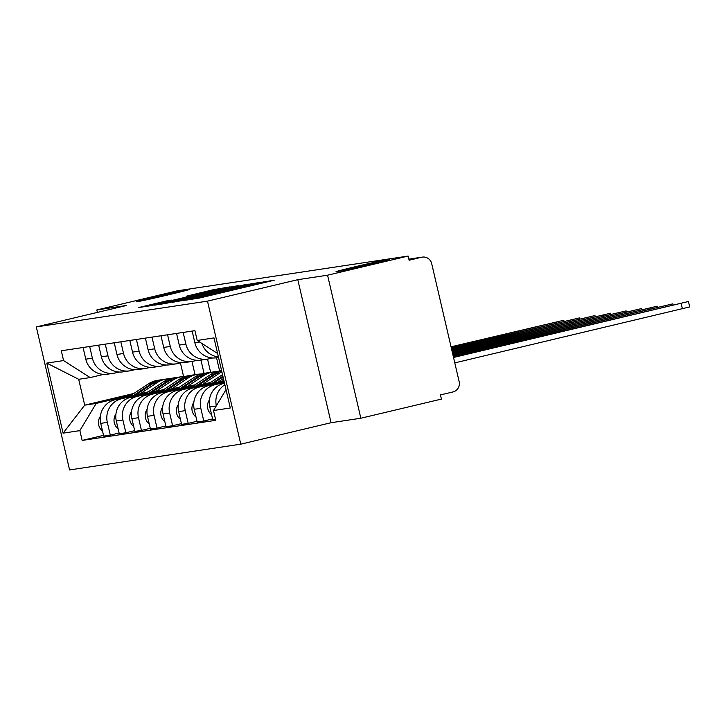 <?xml version="1.0" encoding="UTF-8"?>
<svg xmlns="http://www.w3.org/2000/svg" width="726" height="726" viewBox="0 0 726 726"><rect width="100%" height="100%" fill="white"/><g stroke="black" fill="none" stroke-linecap="round" stroke-linejoin="round"><path stroke-width="1.09" d="M186.355 300.101L199.632 298.005L274.283 280.2L260.28 282.541L186.355 300.101M169.321 294.62A27.406 0.526 -13.1 0 0 189.622 289.375A27.406 0.526 -13.1 0 0 156.544 296.544A27.406 0.526 -13.1 0 0 136.243 301.798A27.406 0.526 -13.1 0 0 169.321 294.62M369.089 264.545A27.406 0.526 -13.1 0 0 389.381 259.3A27.406 0.526 -13.1 0 0 356.303 266.469A27.406 0.526 -13.1 0 0 336.002 271.715A27.406 0.526 -13.1 0 0 369.089 264.545M166.962 300.827L138.82 307.497L150.509 305.746L230.124 286.852L213.48 289.692L186.119 296.253L221.739 288.612L213.408 290.763L152.741 304.902L172.035 300.074L166.962 300.827L167.071 301.317M297.796 279.682L331.074 422.714L360.84 418.23L327.562 275.199L297.796 279.682L207.491 301.145L36.3 326.918L126.596 305.464L96.839 309.948L177.416 290.799L408.139 256.06L409.11 260.226L421.661 257.24L408.865 259.173M327.562 275.199L408.139 256.06M172.425 302.098L185.956 300.065L260.607 282.26L243.963 285.1L172.498 302.433M165.755 303.45L154.184 305.192L157.179 304.394L228.726 287.396L238.745 285.545L206.91 293.549L245.624 284.51L165.755 303.45M360.84 418.23L441.426 399.082L440.455 394.917L453.006 391.931A8.567 8.322 81.4 0 0 459.159 381.667L431.698 263.656A8.567 8.322 81.4 0 0 421.661 257.24M331.074 422.714L240.778 444.167L69.587 469.94L36.3 326.918M96.839 309.948L97.411 312.398M218.408 356.911A19.702 19.139 -98.6 0 1 201.937 343.48M216.348 405.77A19.702 19.139 -98.6 0 1 224.879 384.744M192.145 331.074L194.858 342.736A19.702 19.139 81.4 0 0 216.421 357.791L218.535 357.473M224.525 383.21L223.962 383.346A19.702 19.139 81.4 0 0 209.805 406.95L212.763 419.673L215.54 419.247M212.645 357.972L208.961 358.844A19.702 19.139 -98.6 0 1 207.427 359.143A19.702 19.139 -98.6 0 1 185.865 344.088L183.152 332.426M212.591 418.929L203.77 421.026L200.812 408.302A19.702 19.139 -98.6 0 1 214.978 384.698L224.352 382.475M176.563 333.425L179.277 345.086A19.702 19.139 81.4 0 0 200.839 360.132L207.427 359.143M224.225 381.93L208.38 385.688A19.702 19.139 81.4 0 0 194.223 409.301L197.182 422.015L203.77 421.026M197.064 360.314L193.379 361.194A19.702 19.139 -98.6 0 1 191.845 361.484A19.702 19.139 -98.6 0 1 170.283 346.438L167.57 334.777M197.009 421.271L188.188 423.367L185.23 410.653A19.702 19.139 -98.6 0 1 199.396 387.049L224.053 381.186M160.981 335.766L163.695 347.427A19.702 19.139 81.4 0 0 185.257 362.483L191.845 361.484M223.926 380.642L192.798 388.038A19.702 19.139 81.4 0 0 178.641 411.642L181.6 424.365L188.188 423.367M181.482 362.664L177.797 363.535A19.702 19.139 -98.6 0 1 176.264 363.835A19.702 19.139 -98.6 0 1 154.711 348.779L151.988 337.118M181.427 423.621L172.606 425.717L169.648 412.994A19.702 19.139 -98.6 0 1 183.814 389.39L209.242 383.346M145.4 338.116L148.113 349.778A19.702 19.139 81.4 0 0 169.675 364.824L176.264 363.835M210.613 382.448L177.217 390.379A19.702 19.139 81.4 0 0 163.06 413.992L166.018 426.707L172.606 425.717M165.9 365.006L162.216 365.886A19.702 19.139 -98.6 0 1 160.682 366.176A19.702 19.139 -98.6 0 1 139.129 351.13L136.415 339.469M165.846 425.971L157.025 428.059L154.066 415.345A19.702 19.139 -98.6 0 1 168.232 391.741L193.661 385.697M129.818 340.458L132.531 352.119A19.702 19.139 81.4 0 0 154.094 367.175L160.682 366.176M195.031 384.798L161.644 392.73A19.702 19.139 81.4 0 0 147.478 416.334L150.436 429.057L157.025 428.059M150.318 367.356L146.634 368.227A19.702 19.139 -98.6 0 1 145.1 368.527A19.702 19.139 -98.6 0 1 123.547 353.471L120.834 341.81M150.264 428.313L141.443 430.409L138.484 417.686A19.702 19.139 -98.6 0 1 152.651 394.082L178.079 388.038M114.236 342.808L116.95 354.469A19.702 19.139 81.4 0 0 138.512 369.516L145.1 368.527M179.449 387.139L146.062 395.08A19.702 19.139 81.4 0 0 131.896 418.684L134.855 431.398L141.443 430.409M134.746 369.697L131.052 370.578A19.702 19.139 -98.6 0 1 129.518 370.877A19.702 19.139 -98.6 0 1 107.965 355.822L105.252 344.16M134.682 430.663L125.87 432.75L122.903 420.036A19.702 19.139 -98.6 0 1 137.069 396.432L162.506 390.388M98.654 345.149L101.368 356.811A19.702 19.139 81.4 0 0 122.93 371.866L129.518 370.877M163.867 389.49L130.48 397.421A19.702 19.139 81.4 0 0 116.314 421.026L119.273 433.749L125.87 432.75M216.539 357.773L219.624 370.995M119.164 372.048L115.47 372.919A19.702 19.139 -98.6 0 1 113.937 373.218A19.702 19.139 -98.6 0 1 92.383 358.163L89.67 346.502M210.631 372.338L207.554 359.125M119.1 433.005L110.288 435.101L107.321 422.387A19.702 19.139 -98.6 0 1 121.487 398.774L146.924 392.73M83.073 347.5L85.786 359.161A19.702 19.139 81.4 0 0 107.348 374.208L113.937 373.218M148.286 391.831L114.899 399.772A19.702 19.139 81.4 0 0 100.733 423.376L103.691 436.09L110.288 435.101M200.957 360.114L204.042 373.336M217.609 353.489L197.209 340.458L213.989 337.926L230.287 407.985L213.508 410.508L226.022 389.653M103.582 374.389L90.169 377.574L78.689 379.308L84.706 405.162L96.186 403.429L79.869 430.627L82.147 440.428L215.785 420.309L213.508 410.508M79.869 430.627L63.089 433.159L46.791 363.1L63.57 360.577L90.169 377.574M197.209 340.458L194.931 330.657L61.283 350.776L63.57 360.577M207.491 301.145L240.778 444.167M133.711 393.51L84.706 405.162L63.089 433.159M180.42 362.918L183.569 376.449M96.186 403.429L131.342 395.08M195.049 374.689L191.973 361.466M103.519 435.355L82.147 440.428M78.689 379.308L46.791 363.1M185.484 299.992L253.928 283.748L193.642 297.66L183.678 300.237L185.52 300.165M176.509 300.401L201.465 294.865L176.509 300.401M453.532 357.464L688.439 301.499L453.441 357.083M688.439 301.499L689.7 306.916L454.794 362.882M209.415 399.953A10.709 10.4 81.4 0 0 211.602 414.691M453.233 356.185L672.857 303.84L453.142 355.804M224.116 381.468L222.964 382.23M193.833 402.304A10.709 10.4 81.4 0 0 196.02 417.042M452.933 354.896L657.275 306.19L452.842 354.515M222.891 376.186L211.729 383.537M222.519 374.607L207.382 384.571M178.251 404.645A10.709 10.4 81.4 0 0 180.438 419.383M452.634 353.607L641.693 308.532L452.543 353.235M223.064 376.939L213.771 383.056M223.436 378.518L218.118 382.021M221.63 370.786A25.691 24.965 81.4 0 0 214.034 374.108L196.147 385.887M221.611 370.687L220.214 370.895A25.691 24.965 81.4 0 0 210.44 374.652L191.809 386.922M162.678 406.996A10.709 10.4 81.4 0 0 164.856 421.733M452.334 352.328L626.111 310.882L452.244 351.947M221.684 370.995A25.691 24.965 81.4 0 0 215.731 373.854L198.189 385.397M221.875 371.839A25.691 24.965 81.4 0 0 219.325 373.309L202.536 384.372M209.079 372.592A25.691 24.965 81.4 0 0 208.235 372.701A25.691 24.965 81.4 0 0 198.452 376.449L180.565 388.238M208.235 372.701L204.632 373.246A25.691 24.965 81.4 0 0 194.858 376.994L176.227 389.263M147.097 409.337A10.709 10.4 81.4 0 0 149.275 424.075M452.035 351.039L610.53 313.224L451.944 350.658M216.911 371.63A25.691 24.965 81.4 0 0 213.526 371.903L209.932 372.447A25.691 24.965 81.4 0 0 200.149 376.195L182.616 387.748M213.526 371.903A25.691 24.965 81.4 0 0 203.752 375.66L186.954 386.713M193.506 374.934A25.691 24.965 81.4 0 0 192.653 375.043A25.691 24.965 81.4 0 0 182.87 378.8L164.983 390.579M192.653 375.043L189.05 375.587A25.691 24.965 81.4 0 0 179.277 379.344L160.646 391.613M131.515 411.687A10.709 10.4 81.4 0 0 133.693 426.425M451.735 349.76L594.948 315.574L451.645 349.378M201.329 373.981A25.691 24.965 81.4 0 0 197.944 374.253L194.35 374.788A25.691 24.965 81.4 0 0 184.567 378.545L167.034 390.089M197.944 374.253A25.691 24.965 81.4 0 0 188.17 378.001L171.372 389.063M177.924 377.284A25.691 24.965 81.4 0 0 177.071 377.393A25.691 24.965 81.4 0 0 167.289 381.141L149.402 392.929M177.071 377.393L173.478 377.937A25.691 24.965 81.4 0 0 163.695 381.685L145.064 393.955M115.933 414.029A10.709 10.4 81.4 0 0 118.111 428.767M451.436 348.471L579.366 317.915L451.354 348.09M185.747 376.322A25.691 24.965 81.4 0 0 182.362 376.594L178.768 377.139A25.691 24.965 81.4 0 0 168.986 380.887L151.453 392.439M182.362 376.594A25.691 24.965 81.4 0 0 172.588 380.351L155.791 391.405M162.343 379.625A25.691 24.965 81.4 0 0 161.49 379.743A25.691 24.965 81.4 0 0 151.707 383.491L133.82 395.271M161.49 379.743L157.896 380.279A25.691 24.965 81.4 0 0 148.113 384.036L129.482 396.305M100.351 416.379A10.709 10.4 81.4 0 0 102.538 431.117M451.136 347.182L563.784 320.266L451.055 346.81M170.165 378.673A25.691 24.965 81.4 0 0 166.78 378.945L163.187 379.48A25.691 24.965 81.4 0 0 153.404 383.237L135.871 394.781M166.78 378.945A25.691 24.965 81.4 0 0 157.007 382.693L140.209 393.755M116.314 421.026L122.903 420.036M131.896 418.684L138.484 417.686M147.478 416.334L154.066 415.345M163.06 413.992L169.648 412.994M178.641 411.642L185.23 410.653M194.223 409.301L200.812 408.302M209.805 406.95L216.221 405.988M100.733 423.376L107.321 422.387M114.899 399.772L121.487 398.774M130.48 397.421L137.069 396.432M101.368 356.811L107.965 355.822M146.062 395.08L152.651 394.082M116.95 354.469L123.547 353.471M161.644 392.73L168.232 391.741M132.531 352.119L139.129 351.13M177.217 390.379L183.814 389.39M148.113 349.778L154.711 348.779M192.798 388.038L199.396 387.049M163.695 347.427L170.283 346.438M208.38 385.688L214.978 384.698M179.277 345.086L185.865 344.088M223.962 383.346L224.534 383.255M194.858 342.736L199.65 342.019M85.786 359.161L92.383 358.163M191.283 299.602L191.174 299.139M207.155 296.217L207.028 295.645M213.117 294.792L212.99 294.23M227.002 291.498L226.784 290.554M228.327 291.18L228.136 290.355M244.127 287.432L243.99 286.861M250.089 286.017L249.953 285.445M263.974 282.713L263.747 281.77M189.931 299.811L189.822 299.339M244.108 285.708L243.963 285.1M249.063 284.619L248.918 284.011M228.853 287.968L228.726 287.396M233.79 286.788L233.681 286.298M203.734 294.511L203.625 294.048M213.616 290.291L213.48 289.692M218.571 289.193L218.435 288.594M162.134 302.488L162.007 301.916M682.404 308.804L681.142 303.386M665.769 306.635L665.56 305.728M650.187 308.986L649.979 308.078M634.615 311.327L634.397 310.419M214.034 374.108L210.44 374.652M219.325 373.309L215.731 373.854M619.033 313.677L618.815 312.77M198.452 376.449L194.858 376.994M203.752 375.66L200.149 376.195M603.451 316.019L603.233 315.111M182.87 378.8L179.277 379.344M188.17 378.001L184.567 378.545M587.869 318.369L587.652 317.462M167.289 381.141L163.695 381.685M172.588 380.351L168.986 380.887M572.288 320.71L572.079 319.803M151.707 383.491L148.113 384.036M157.007 382.693L153.404 383.237M556.706 323.061L556.497 322.153M408.856 259.146L422.332 257.113M223.127 292.415L222.955 291.652M260.089 283.639L259.917 282.868M203.616 294.538L203.507 294.057M673.102 304.893L672.857 303.84M657.52 307.243L657.275 306.19M641.938 309.585L641.693 308.532M626.356 311.935L626.111 310.882M610.775 314.276L610.53 313.224M595.193 316.627L594.948 315.574M579.611 318.968L579.366 317.915M564.029 321.319L563.784 320.266"/></g></svg>
